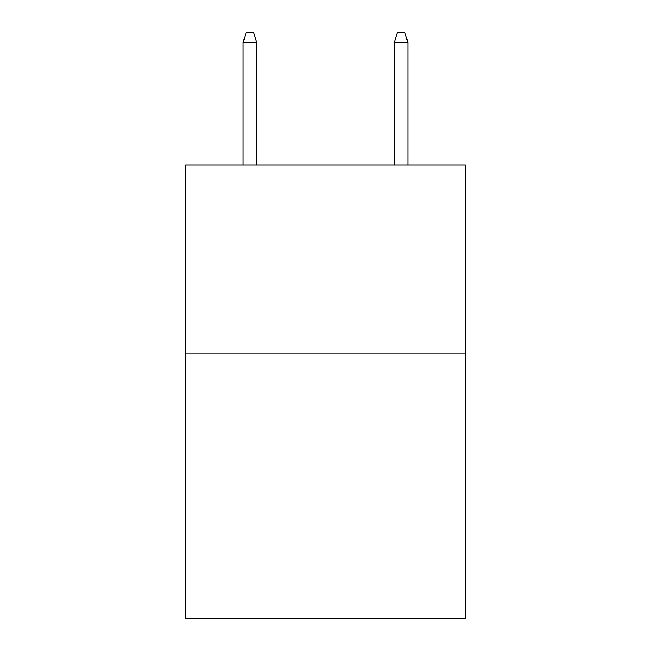 <?xml version="1.0" encoding="UTF-8"?>
<svg xmlns="http://www.w3.org/2000/svg" width="651" height="651" viewBox="0 0 651 651"><rect width="100%" height="100%" fill="white"/><g stroke="black" fill="none" stroke-linecap="round" stroke-linejoin="round"><path stroke-width="0.98" d="M465.327 353.916L465.327 618.45L185.673 618.45L185.673 164.963L465.327 164.963L465.327 353.916L185.673 353.916M256.722 164.963L256.722 42.372L243.116 42.372L243.116 164.963M243.116 42.372L246.143 32.55L253.695 32.55L256.722 42.372M394.278 42.372L397.305 32.55L404.857 32.55L407.884 42.372L394.278 42.372L394.278 164.963M407.884 42.372L407.884 164.963"/></g></svg>
